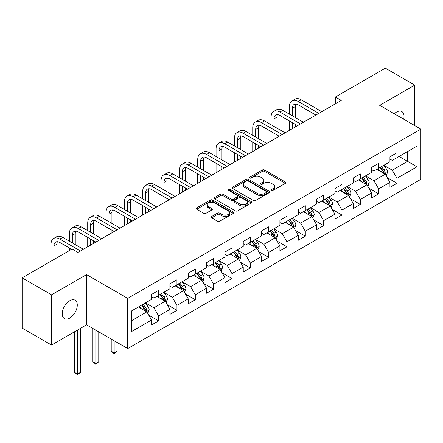 <?xml version="1.0" encoding="UTF-8"?>
<svg xmlns="http://www.w3.org/2000/svg" width="443" height="443" viewBox="0 0 443 443"><rect width="100%" height="100%" fill="white"/><g stroke="black" fill="none" stroke-linecap="round" stroke-linejoin="round"><path stroke-width="0.66" d="M271.487 190.412A1.141 0.659 0 0 0 273.104 190.412L285.364 183.336A1.634 0.941 0 0 0 285.84 182.666A1.634 0.941 0 0 0 285.364 182.001L264.593 170.012A1.634 0.941 0 0 0 262.289 170.012L250.029 177.089A1.141 0.659 0 0 0 249.691 177.554A1.141 0.659 0 0 0 250.029 178.02A1.141 0.659 0 0 0 251.646 178.02L253.23 177.106A5.222 3.012 0 0 1 260.611 177.106L262.345 178.103A5.222 3.012 0 0 1 263.873 180.235A5.222 3.012 0 0 1 262.345 182.366L260.761 183.286A1.141 0.659 0 0 0 260.423 183.751A1.141 0.659 0 0 0 260.761 184.216A1.141 0.659 0 0 0 262.372 184.216L263.962 183.302A5.222 3.012 0 0 1 271.343 183.302L273.076 184.299A5.222 3.012 0 0 1 274.605 186.431A5.222 3.012 0 0 1 273.076 188.563L271.487 189.477A1.141 0.659 0 0 0 271.155 189.947A1.141 0.659 0 0 0 271.487 190.412L271.487 189.477M69.756 318.107A10.638 6.141 120 0 0 76.705 308.732A10.638 6.141 120 0 0 75.072 300.21A10.638 6.141 120 0 0 69.756 300.736A10.638 6.141 120 0 0 62.806 310.111A10.638 6.141 120 0 0 64.434 318.633A10.638 6.141 120 0 0 69.756 318.107M403.7 119.211A10.638 6.141 120 0 0 401.84 111.553A10.638 6.141 120 0 0 396.518 112.079A10.638 6.141 120 0 0 394.276 113.768M211.638 216.505A1.634 0.941 0 0 0 211.161 217.17A1.634 0.941 0 0 0 211.638 217.84L217.463 221.201A1.634 0.941 0 0 0 219.772 221.201L233.383 213.343A1.634 0.941 0 0 0 233.865 212.673A1.634 0.941 0 0 0 233.383 212.009L212.618 200.02A1.634 0.941 0 0 0 210.309 200.02L196.698 207.878A1.634 0.941 0 0 0 196.221 208.548A1.634 0.941 0 0 0 196.698 209.212L203.736 213.277A1.634 0.941 0 0 0 206.039 213.277L211.87 209.91A1.634 0.941 0 0 0 212.347 209.246A1.634 0.941 0 0 0 211.87 208.581L208.376 206.565A4.364 2.52 0 0 1 207.102 204.782A4.364 2.52 0 0 1 209.794 202.457A4.364 2.52 0 0 1 214.55 202.999L228.223 210.896A4.364 2.52 0 0 1 229.502 212.673A4.364 2.52 0 0 1 226.805 215.005A4.364 2.52 0 0 1 222.048 214.456L219.772 213.144A1.634 0.941 0 0 0 217.463 213.144L211.638 216.505L211.638 217.84M86.562 274.61L51.538 294.833L22.15 277.866L22.15 328.086L51.538 345.047L86.562 324.824L127.7 348.58L127.7 298.36L86.562 274.61L86.562 324.824M414.737 125.585L414.737 85.139L379.712 105.362L420.85 129.112L127.7 298.36M414.737 85.139L385.355 68.172L335.395 97.011L335.395 103.8M22.15 277.866L72.104 249.021L77.985 252.416L341.276 100.406L335.395 97.011M253.346 200.485A1.634 0.941 0 0 0 255.655 200.485L269.266 192.627A1.634 0.941 0 0 0 269.743 191.957A1.634 0.941 0 0 0 269.266 191.293L248.501 179.304A1.634 0.941 0 0 0 246.192 179.304L232.581 187.162A1.634 0.941 0 0 0 232.099 187.832A1.634 0.941 0 0 0 232.581 188.496L253.346 200.485M229.053 190.656A1.141 0.659 0 0 1 230.21 190.817L230.21 189.46L251.325 201.654A1.634 0.941 0 0 1 251.807 202.318A1.634 0.941 0 0 1 251.325 202.983L237.714 210.846A1.634 0.941 0 0 1 235.405 210.846L214.639 198.852L214.639 197.523A1.634 0.941 0 0 0 214.157 198.187A1.634 0.941 0 0 0 214.639 198.852M214.639 197.523L220.464 194.156A1.634 0.941 0 0 1 222.774 194.156L231.196 199.018A1.634 0.941 0 0 0 233.5 199.018L237.365 196.786A1.634 0.941 0 0 0 237.847 196.122A1.634 0.941 0 0 0 237.365 195.457L228.599 190.396A1.141 0.659 0 0 1 228.261 189.925A1.141 0.659 0 0 1 228.97 189.316A1.141 0.659 0 0 1 230.21 189.46M127.7 348.58L420.85 179.332L420.85 129.112M148.798 315.222L158.616 320.893L158.616 315.937L169.902 309.419L169.902 314.375L176.951 310.305L176.951 305.349L188.236 298.837L188.236 303.787L195.291 299.717L195.291 294.761L206.571 288.249L206.571 293.205L213.626 289.129L213.626 284.179L224.911 277.661L224.911 282.617L231.96 278.542L231.96 273.591L243.246 267.074L243.246 272.03L250.295 267.96L250.295 263.004L261.58 256.491L261.58 261.442L268.635 257.372L268.635 252.416L279.921 245.904L279.921 250.854L286.97 246.784L286.97 241.834L298.255 235.316L298.255 240.272L305.305 236.197L305.305 231.246L316.59 224.728L316.59 229.684L323.645 225.614L323.645 220.658L334.925 214.141L334.925 219.097L341.979 215.027L341.979 210.071L353.265 203.559L353.265 208.509L360.314 204.439L360.314 199.483L371.599 192.971L371.599 197.927L378.654 193.851L378.654 188.901L389.934 182.383L389.934 187.339L396.989 183.264L396.989 178.313L416.974 166.778L416.974 146.146L407.566 151.572L407.566 161.346L416.974 166.778M158.616 320.893L151.561 324.963L151.561 320.007L131.582 331.547L131.582 310.914L151.561 299.379L151.561 294.423L158.616 290.353L158.616 295.304L169.902 288.792L169.902 283.836L176.951 279.766L176.951 284.722L188.236 278.204L188.236 273.248L195.291 269.178L195.291 274.134L206.571 267.616L206.571 262.666L213.626 258.59L213.626 263.546L224.911 257.034L224.911 252.078L231.96 248.008L231.96 252.959L243.246 246.446L243.246 241.49L250.295 237.42L250.295 242.371L261.58 235.859L261.58 230.903L268.635 226.833L268.635 231.789L279.921 225.271L279.921 220.321L286.97 216.245L286.97 221.201L298.255 214.683L298.255 209.733L305.305 205.663L305.305 210.613L316.59 204.101L316.59 199.145L323.645 195.075L323.645 200.026L334.925 193.513L334.925 188.557L341.979 184.487L341.979 189.443L353.265 182.926L353.265 177.975L360.314 173.9L360.314 178.856L371.599 172.338L371.599 167.388L378.654 163.312L378.654 168.268L389.934 161.756L389.934 156.8L396.989 152.73L396.989 157.68L416.974 146.146M156.733 296.389L165.2 301.279L153.915 307.791L145.448 302.907M151.561 296.66L153.915 298.023L158.616 295.304M153.915 307.791L158.616 315.937M165.2 301.279L169.902 309.419M175.074 285.807L183.535 290.691L172.249 297.209L163.788 292.319M169.902 286.078L172.249 287.435L176.951 284.722M172.249 297.209L176.951 305.349M183.535 290.691L188.236 298.837M193.408 275.219L201.87 280.103L190.584 286.621L182.123 281.731M188.236 275.491L190.584 276.847L195.291 274.134M190.584 286.621L195.291 294.761M201.87 280.103L206.571 288.249M211.743 264.632L220.21 269.521L208.924 276.033L200.457 271.149M206.571 264.903L208.924 266.26L213.626 263.546M208.924 276.033L213.626 284.179M220.21 269.521L224.911 277.661M230.078 254.044L238.544 258.933L227.259 265.446L218.798 260.562M224.911 254.315L227.259 255.672L231.96 252.959M227.259 265.446L231.96 273.591M238.544 258.933L243.246 267.074M248.418 243.462L256.879 248.346L245.594 254.858L237.132 249.974M243.246 243.733L245.594 245.09L250.295 242.371M245.594 254.858L250.295 263.004M256.879 248.346L261.58 256.491M266.752 232.874L275.214 237.758L263.934 244.276L255.467 239.386M261.58 233.145L263.934 234.502L268.635 231.789M263.934 244.276L268.635 252.416M275.214 237.758L279.921 245.904M285.087 222.286L293.554 227.17L282.269 233.688L273.807 228.804M279.921 222.558L282.269 223.914L286.97 221.201M282.269 233.688L286.97 241.834M293.554 227.17L298.255 235.316M303.427 211.699L311.889 216.588L300.603 223.1L292.142 218.216M298.255 211.97L300.603 213.327L305.305 210.613M300.603 223.1L305.305 231.246M311.889 216.588L316.59 224.728M321.762 201.111L330.223 206.001L318.943 212.513L310.477 207.629M316.59 201.388L318.943 202.744L323.645 200.026M318.943 212.513L323.645 220.658M330.223 206.001L334.925 214.141M340.097 190.529L348.563 195.413L337.278 201.93L328.817 197.041M334.925 190.8L337.278 192.157L341.979 189.443M337.278 201.93L341.979 210.071M348.563 195.413L353.265 203.559M358.437 179.941L366.898 184.825L355.613 191.343L347.151 186.453M353.265 180.212L355.613 181.569L360.314 178.856M355.613 191.343L360.314 199.483M366.898 184.825L371.599 192.971M376.771 169.353L385.233 174.243L373.953 180.755L365.486 175.871M371.599 169.625L373.953 170.981L378.654 168.268M373.953 180.755L378.654 188.901M385.233 174.243L389.934 182.383M399.104 156.462L407.566 161.346L392.288 170.167L383.826 165.283M389.934 159.037L392.288 160.399L396.989 157.68M392.288 170.167L396.989 178.313M51.538 294.833L51.538 345.047M131.582 320.688L146.86 311.866L138.399 306.977M146.86 311.866L151.561 320.007M387.176 177.599L396.989 183.264M368.836 188.186L378.654 193.851M350.502 198.774L360.314 204.439M332.167 209.362L341.979 215.027M313.827 219.944L323.645 225.614M295.492 230.532L305.305 236.197M277.157 241.119L286.97 246.784M258.817 251.707L268.635 257.372M240.483 262.289L250.295 267.96M222.148 272.877L231.96 278.542M203.808 283.465L213.626 289.129M185.473 294.052L195.291 299.717M167.138 304.634L176.951 310.305M271.947 190.573L273.076 189.92A5.222 3.012 0 0 0 274.605 187.788L274.605 186.431M263.873 180.235L263.873 181.591A5.222 3.012 0 0 1 262.345 183.723L261.215 184.377M285.342 183.347L264.593 171.369A1.634 0.941 0 0 0 262.289 171.369L250.483 178.18M269.244 192.639L248.501 180.661A1.634 0.941 0 0 0 246.192 180.661L232.597 188.508M266.381 192.428A1.141 0.659 0 0 0 266.719 191.957A1.141 0.659 0 0 0 266.381 191.492L248.152 180.971A1.141 0.659 0 0 0 246.541 180.971L244.863 181.935A5.222 3.012 0 0 0 243.334 184.066A5.222 3.012 0 0 0 244.863 186.198L257.328 193.392A5.222 3.012 0 0 0 264.709 193.392L266.381 192.428L266.381 193.785A1.141 0.659 0 0 0 266.719 193.314L266.719 191.957M243.334 184.066L243.334 185.423A5.222 3.012 0 0 0 244.863 187.555L244.863 186.198M266.381 193.785L264.709 194.748A5.222 3.012 0 0 1 257.328 194.748L244.863 187.555M214.661 198.868L220.464 195.513L220.464 194.156M237.847 196.122L237.847 197.478A1.634 0.941 0 0 1 237.365 198.148L233.5 200.38A1.634 0.941 0 0 1 231.196 200.38L222.774 195.513A1.634 0.941 0 0 0 220.464 195.513M230.21 190.817L251.303 202.994M239.934 204.068A4.364 2.52 0 0 0 244.691 204.611A4.364 2.52 0 0 0 247.382 202.285A4.364 2.52 0 0 0 246.103 200.502L241.291 197.722A1.634 0.941 0 0 0 238.982 197.722L235.117 199.954A1.634 0.941 0 0 0 234.64 200.618A1.634 0.941 0 0 0 235.117 201.283L239.934 204.068L239.934 205.425A4.364 2.52 0 0 0 244.691 205.967A4.364 2.52 0 0 0 247.382 203.642L247.382 202.285M234.64 200.618L234.64 201.975A1.634 0.941 0 0 0 235.117 202.645L235.117 201.283M239.934 205.425L235.117 202.645M229.502 212.673L229.502 214.035A4.364 2.52 0 0 1 226.805 216.361A4.364 2.52 0 0 1 222.048 215.813L219.772 214.501A1.634 0.941 0 0 0 217.463 214.501L211.66 217.851M207.102 204.782L207.102 206.139A4.364 2.52 0 0 0 208.376 207.922L208.376 206.565M211.848 209.921L208.376 207.922M233.361 213.354L212.618 201.377A1.634 0.941 0 0 0 210.309 201.377L196.72 209.223M386.163 175.849L387.564 172.327A4.402 2.542 -120 0 0 386.158 168.578L383.732 165.339M379.501 170.932L377.851 168.728M384.552 173.844L385.183 172.515A4.402 2.542 -120 0 0 383.92 169.863L381.495 166.629M380.393 167.266L383.084 170.854A2.243 1.296 60 0 1 383.494 171.535L385.183 172.515M380.088 167.443L382.514 170.677A4.402 2.542 60 0 1 383.771 173.329M289.417 114.167L289.417 106.569A12.465 7.199 60 0 1 291.998 100.86L294.938 99.166A12.465 7.199 60 0 1 301.168 99.78L321.762 111.669M291.998 100.86A12.465 7.199 60 0 1 298.233 101.48L318.822 113.369M315.887 115.064L298.233 104.869A8.312 4.801 -120 0 0 294.074 104.459A8.312 4.801 -120 0 0 292.352 108.264L292.352 115.867M295.813 104.077A8.312 4.801 -120 0 0 295.293 106.569L295.293 117.561M292.352 122.65L292.352 128.653M295.293 124.35L295.293 126.953M289.417 130.347L289.417 120.956M367.828 186.437L369.224 182.915A4.402 2.542 -120 0 0 367.817 179.16L365.392 175.921M361.167 181.514L359.517 179.315M366.217 184.432L366.848 183.103A4.402 2.542 -120 0 0 365.586 180.451L363.16 177.211M362.058 177.848L364.75 181.442A2.243 1.296 60 0 1 365.154 182.123L366.848 183.103M361.748 178.025L364.174 181.265A4.402 2.542 60 0 1 365.436 183.917M349.488 197.024L350.889 193.497A4.402 2.542 -120 0 0 349.483 189.748L347.057 186.509M342.827 192.101L341.182 189.903M347.882 195.02L348.508 193.685A4.402 2.542 -120 0 0 347.251 191.038L344.826 187.799M343.718 188.436L346.409 192.029A2.243 1.296 60 0 1 346.819 192.711L348.508 193.685M343.414 188.613L345.839 191.852A4.402 2.542 60 0 1 347.102 194.499M271.077 124.754L271.077 117.157A12.465 7.199 60 0 1 273.663 111.448L276.598 109.753A12.465 7.199 60 0 1 282.833 110.368L303.427 122.257M273.663 111.448A12.465 7.199 60 0 1 279.893 112.068L300.487 123.957M297.546 125.651L279.893 115.457A8.312 4.801 -120 0 0 275.74 115.047A8.312 4.801 -120 0 0 274.018 118.851L274.018 126.454M277.479 114.665A8.312 4.801 -120 0 0 276.958 117.157L276.958 128.149M274.018 133.238L274.018 139.235M276.958 134.932L276.958 137.54M271.077 140.935L271.077 131.543M252.743 135.342L252.743 127.739A12.465 7.199 60 0 1 255.323 122.035L258.263 120.335A12.465 7.199 60 0 1 264.499 120.956L285.087 132.845M255.323 122.035A12.465 7.199 60 0 1 261.558 122.65L282.152 134.539M279.212 136.239L261.558 126.045A8.312 4.801 -120 0 0 257.405 125.635A8.312 4.801 -120 0 0 255.683 129.439L255.683 137.037M259.138 125.247A8.312 4.801 -120 0 0 258.618 127.739L258.618 138.737M255.683 143.825L255.683 149.823M258.618 145.52L258.618 148.128M252.743 151.523L252.743 142.125M331.154 207.606L332.555 204.085A4.402 2.542 -120 0 0 331.148 200.336L328.723 197.096M324.492 202.689L322.842 200.491M329.542 205.607L330.173 204.273A4.402 2.542 -120 0 0 328.911 201.626L326.485 198.386M325.383 199.023L328.075 202.617A2.243 1.296 60 0 1 328.485 203.298L330.173 204.273M325.079 199.2L327.504 202.44A4.402 2.542 60 0 1 328.761 205.087M312.819 218.194L314.214 214.672A4.402 2.542 -120 0 0 312.808 210.923L310.382 207.684M306.157 213.277L304.507 211.078M311.207 216.195L311.839 214.861A4.402 2.542 -120 0 0 310.576 212.208L308.151 208.974M307.049 209.611L309.74 213.199A2.243 1.296 60 0 1 310.144 213.886L311.839 214.861M306.739 209.788L309.164 213.028A4.402 2.542 60 0 1 310.427 215.675M294.479 228.782L295.88 225.26A4.402 2.542 -120 0 0 294.473 221.506L292.048 218.272M287.817 223.865L286.172 221.661M292.873 226.777L293.504 225.448A4.402 2.542 -120 0 0 292.242 222.796L289.816 219.556M288.709 220.193L291.4 223.787A2.243 1.296 60 0 1 291.81 224.468L293.504 225.448M288.404 220.37L290.829 223.61A4.402 2.542 60 0 1 292.092 226.262M234.408 145.93L234.408 138.327A12.465 7.199 60 0 1 236.988 132.623L239.929 130.923A12.465 7.199 60 0 1 246.158 131.543L266.752 143.432M236.988 132.623A12.465 7.199 60 0 1 243.224 133.238L263.812 145.127M260.877 146.821L243.224 136.632A8.312 4.801 -120 0 0 239.065 136.217A8.312 4.801 -120 0 0 237.343 140.027L237.343 147.624M240.804 135.835A8.312 4.801 -120 0 0 240.283 138.327L240.283 149.319M237.343 154.413L237.343 160.41M240.283 156.108L240.283 158.716M234.408 162.105L234.408 152.713M216.068 156.512L216.068 148.914A12.465 7.199 60 0 1 218.654 143.205L221.589 141.511A12.465 7.199 60 0 1 227.824 142.125L248.418 154.02M218.654 143.205A12.465 7.199 60 0 1 224.883 143.825L245.477 155.714M242.537 157.409L224.883 147.22A8.312 4.801 -120 0 0 220.73 146.805A8.312 4.801 -120 0 0 219.008 150.609L219.008 158.212M222.469 146.423A8.312 4.801 -120 0 0 221.949 148.914L221.949 159.906M219.008 164.995L219.008 170.998M221.949 166.695L221.949 169.298M216.068 172.692L216.068 163.301M197.733 167.1L197.733 159.502A12.465 7.199 60 0 1 200.314 153.793L203.254 152.099A12.465 7.199 60 0 1 209.489 152.713L230.083 164.602M200.314 153.793A12.465 7.199 60 0 1 206.549 154.413L227.143 166.302M224.202 167.997L206.549 157.802A8.312 4.801 -120 0 0 202.396 157.392A8.312 4.801 -120 0 0 200.673 161.197L200.673 168.8M204.129 157.01A8.312 4.801 -120 0 0 203.608 159.502L203.608 170.494M200.673 175.583L200.673 181.58M203.608 177.283L203.608 179.886M197.733 183.28L197.733 173.889M276.144 239.37L277.545 235.848A4.402 2.542 -120 0 0 276.139 232.093L273.713 228.854M269.482 234.447L267.832 232.248M274.533 237.365L275.164 236.03A4.402 2.542 -120 0 0 273.907 233.383L271.476 230.144M270.374 230.781L273.065 234.375A2.243 1.296 60 0 1 273.475 235.056L275.164 236.03M270.069 230.958L272.495 234.197A4.402 2.542 60 0 1 273.752 236.85M179.398 177.687L179.398 170.09A12.465 7.199 60 0 1 181.979 164.381L184.919 162.681A12.465 7.199 60 0 1 191.149 163.301L211.743 175.19M181.979 164.381A12.465 7.199 60 0 1 188.214 164.995L208.808 176.884M205.868 178.584L188.214 168.39A8.312 4.801 -120 0 0 184.055 167.98A8.312 4.801 -120 0 0 182.333 171.784L182.333 179.382M185.794 167.598A8.312 4.801 -120 0 0 185.274 170.09L185.274 181.082M182.333 186.171L182.333 192.168M185.274 187.865L185.274 190.473M179.398 193.868L179.398 184.476M257.809 249.952L259.205 246.43A4.402 2.542 -120 0 0 257.798 242.681L255.373 239.441M251.148 245.034L249.498 242.836M256.198 247.953L256.829 246.618A4.402 2.542 -120 0 0 255.567 243.971L253.141 240.732M252.039 241.369L254.731 244.962A2.243 1.296 60 0 1 255.135 245.643L256.829 246.618M251.729 241.546L254.155 244.785A4.402 2.542 60 0 1 255.417 247.432M161.058 188.275L161.058 180.672A12.465 7.199 60 0 1 163.644 174.968L166.579 173.268A12.465 7.199 60 0 1 172.814 173.889L193.408 185.778M163.644 174.968A12.465 7.199 60 0 1 169.874 175.583L190.468 187.472M187.533 189.172L169.874 178.978A8.312 4.801 -120 0 0 165.721 178.568A8.312 4.801 -120 0 0 163.999 182.372L163.999 189.969M167.46 178.18A8.312 4.801 -120 0 0 166.939 180.672L166.939 191.669M163.999 196.758L163.999 202.756M166.939 198.453L166.939 201.061M161.058 204.45L161.058 195.058M239.475 260.539L240.87 257.018A4.402 2.542 -120 0 0 239.464 253.269L237.038 250.029M232.808 255.622L231.163 253.424M237.863 258.54L238.495 257.206A4.402 2.542 -120 0 0 237.232 254.559L234.807 251.319M233.699 251.956L236.39 255.55A2.243 1.296 60 0 1 236.8 256.231L238.495 257.206M233.395 252.133L235.82 255.373A4.402 2.542 60 0 1 237.083 258.02M142.724 198.863L142.724 191.26A12.465 7.199 60 0 1 145.304 185.551L148.244 183.856A12.465 7.199 60 0 1 154.48 184.476L175.074 196.365M145.304 185.551A12.465 7.199 60 0 1 151.539 186.171L172.133 198.06M169.193 199.754L151.539 189.565A8.312 4.801 -120 0 0 147.386 189.15A8.312 4.801 -120 0 0 145.664 192.954L145.664 200.557M149.119 188.768A8.312 4.801 -120 0 0 148.599 191.26L148.599 202.252M145.664 207.341L145.664 213.343M148.599 209.041L148.599 211.643M142.724 215.038L142.724 205.646M221.135 271.127L222.536 267.605A4.402 2.542 -120 0 0 221.129 263.851L218.704 260.617M214.473 266.21L212.823 264.006M219.523 269.123L220.154 267.793A4.402 2.542 -120 0 0 218.897 265.141L216.466 261.907M215.364 262.544L218.056 266.132A2.243 1.296 60 0 1 218.465 266.813L220.154 267.793M215.06 262.721L217.485 265.955A4.402 2.542 60 0 1 218.748 268.608M124.389 209.445L124.389 201.847A12.465 7.199 60 0 1 126.969 196.138L129.91 194.444A12.465 7.199 60 0 1 136.139 195.058L156.733 206.947M126.969 196.138A12.465 7.199 60 0 1 133.205 196.758L153.799 208.647M150.858 210.342L133.205 200.147A8.312 4.801 -120 0 0 129.046 199.738A8.312 4.801 -120 0 0 127.324 203.542L127.324 211.145M130.785 199.356A8.312 4.801 -120 0 0 130.264 201.847L130.264 212.839M127.324 217.928L127.324 223.931M130.264 219.628L130.264 222.231M124.389 225.625L124.389 216.234M202.8 281.715L204.195 278.193A4.402 2.542 -120 0 0 202.794 274.438L200.363 271.199M196.138 276.792L194.488 274.594M201.188 279.71L201.82 278.381A4.402 2.542 -120 0 0 200.557 275.729L198.132 272.489M197.03 273.126L199.721 276.72A2.243 1.296 60 0 1 200.125 277.401L201.82 278.381M196.72 273.303L199.151 276.543A4.402 2.542 60 0 1 200.408 279.195M106.049 220.033L106.049 212.435A12.465 7.199 60 0 1 108.635 206.726L111.57 205.031A12.465 7.199 60 0 1 117.805 205.646L138.399 217.535M108.635 206.726A12.465 7.199 60 0 1 114.864 207.341L135.458 219.235M132.523 220.93L114.864 210.735A8.312 4.801 -120 0 0 110.711 210.325A8.312 4.801 -120 0 0 108.989 214.13L108.989 221.733M112.45 209.943A8.312 4.801 -120 0 0 111.929 212.435L111.929 223.427M108.989 228.516L108.989 234.513M111.929 230.21L111.929 232.819M106.049 236.213L106.049 226.822M184.465 292.302L185.861 288.775A4.402 2.542 -120 0 0 184.454 285.026L182.029 281.787M177.798 287.38L176.153 285.181M182.854 290.298L183.485 288.963A4.402 2.542 -120 0 0 182.223 286.316L179.797 283.077M178.695 283.714L181.386 287.308A2.243 1.296 60 0 1 181.791 287.989L183.485 288.963M178.385 283.891L180.81 287.13A4.402 2.542 60 0 1 182.073 289.777M114.161 340.761L114.161 352.91L117.102 351.21L117.102 342.456M117.102 351.21L114.161 353.652L111.221 351.21L111.221 339.061M111.221 351.21L114.161 352.91L114.161 353.652M87.714 230.62L87.714 223.017A12.465 7.199 60 0 1 90.294 217.314L93.235 215.614A12.465 7.199 60 0 1 99.47 216.234L120.064 228.123M90.294 217.314A12.465 7.199 60 0 1 96.53 217.928L117.124 229.817M114.183 231.517L96.53 221.323A8.312 4.801 -120 0 0 92.377 220.913A8.312 4.801 -120 0 0 90.654 224.717L90.654 232.315M94.11 220.525A8.312 4.801 -120 0 0 93.589 223.017L93.589 234.015M90.654 239.104L90.654 245.101M93.589 240.798L93.589 243.406M87.714 246.795L87.714 237.404M166.125 302.885L167.526 299.363A4.402 2.542 -120 0 0 166.119 295.614L163.694 292.374M159.463 297.967L157.813 295.769M164.514 300.886L165.145 299.551A4.402 2.542 -120 0 0 163.888 296.904L161.457 293.665M160.355 294.302L163.046 297.895A2.243 1.296 60 0 1 163.456 298.576L165.145 299.551M160.05 294.479L162.476 297.718A4.402 2.542 60 0 1 163.738 300.365M95.826 330.173L95.826 363.493L98.761 361.798L98.761 331.868M98.761 361.798L95.826 364.24L92.886 361.798L92.886 328.479M92.886 361.798L95.826 363.493L95.826 364.24M69.379 241.208L69.379 233.605A12.465 7.199 60 0 1 71.96 227.901L74.9 226.201A12.465 7.199 60 0 1 81.13 226.822L101.724 238.711M71.96 227.901A12.465 7.199 60 0 1 78.195 228.516L98.789 240.405M95.849 242.099L78.195 231.91A8.312 4.801 -120 0 0 74.036 231.495A8.312 4.801 -120 0 0 72.314 235.305L72.314 242.902M75.775 231.113A8.312 4.801 -120 0 0 75.255 233.605L75.255 244.597M69.379 250.6L69.379 247.991M147.79 313.472L149.186 309.95A4.402 2.542 -120 0 0 147.785 306.202L145.354 302.962M141.129 308.555L139.479 306.357M146.179 311.473L146.81 310.139A4.402 2.542 -120 0 0 145.548 307.486L143.122 304.252M142.02 304.889L144.711 308.478A2.243 1.296 60 0 1 145.121 309.164L146.81 310.139M141.71 305.066L144.141 308.3A4.402 2.542 60 0 1 145.398 310.953M77.486 330.063L77.486 374.08L80.427 372.386L80.427 328.368M80.427 372.386L77.486 374.828L74.551 372.386L74.551 331.763M74.551 372.386L77.486 374.08L77.486 374.828M51.039 261.187L51.039 244.193A12.465 7.199 60 0 1 53.625 238.484L56.56 236.789A12.465 7.199 60 0 1 62.795 237.404L83.389 249.293M53.625 238.484A12.465 7.199 60 0 1 59.855 239.104L80.449 250.993M71.633 249.293L59.855 242.498A8.312 4.801 -120 0 0 55.702 242.083A8.312 4.801 -120 0 0 53.98 245.887L53.98 259.487M57.44 241.701A8.312 4.801 -120 0 0 56.92 244.193L56.92 257.793M273.076 189.92L273.076 188.563M260.761 184.216L260.761 183.286M262.345 183.723L262.345 182.366M250.029 178.02L250.029 177.089M262.289 171.369L262.289 170.012M264.593 171.369L264.593 170.012M285.364 183.336L285.364 182.001M232.581 188.496L232.581 187.162M246.192 180.661L246.192 179.304M248.501 180.661L248.501 179.304M269.266 192.627L269.266 191.293M257.328 194.748L257.328 193.392M264.709 194.748L264.709 193.392M222.774 195.513L222.774 194.156M231.196 200.38L231.196 199.018M233.5 200.38L233.5 199.018M237.365 198.148L237.365 196.786M251.325 202.983L251.325 201.654M217.463 214.501L217.463 213.144M219.772 214.501L219.772 213.144M222.048 215.813L222.048 214.456M211.87 209.91L211.87 208.581M196.698 209.212L196.698 207.878M210.309 201.377L210.309 200.02M212.618 201.377L212.618 200.02M233.383 213.343L233.383 212.009M384.801 173.988L387.531 172.41M383.92 169.863L386.158 168.578M380.792 171.674L382.514 170.677M301.168 99.78L298.233 101.48M295.293 106.569L292.352 108.264M366.466 184.576L369.196 182.998M365.586 180.451L367.817 179.16M362.452 182.261L364.174 181.265M348.126 195.164L350.862 193.585M347.251 191.038L349.483 189.748M344.117 192.849L345.839 191.852M282.833 110.368L279.893 112.068M276.958 117.157L274.018 118.851M264.499 120.956L261.558 122.65M258.618 127.739L255.683 129.439M329.791 205.751L332.521 204.173M328.911 201.626L331.148 200.336M325.782 203.431L327.504 202.44M311.457 216.334L314.187 214.755M310.576 212.208L312.808 210.923M307.442 214.019L309.164 213.028M293.116 226.921L295.852 225.343M292.242 222.796L294.473 221.506M289.107 224.607L290.829 223.61M246.158 131.543L243.224 133.238M240.283 138.327L237.343 140.027M227.824 142.125L224.883 143.825M221.949 148.914L219.008 150.609M209.489 152.713L206.549 154.413M203.608 159.502L200.673 161.197M274.782 237.509L277.512 235.931M273.907 233.383L276.139 232.093M270.773 235.194L272.495 234.197M191.149 163.301L188.214 164.995M185.274 170.09L182.333 171.784M256.447 248.097L259.177 246.518M255.567 243.971L257.798 242.681M252.432 245.776L254.155 244.785M172.814 173.889L169.874 175.583M166.939 180.672L163.999 182.372M238.107 258.679L240.842 257.101M237.232 254.559L239.464 253.269M234.098 256.364L235.82 255.373M154.48 184.476L151.539 186.171M148.599 191.26L145.664 192.954M219.772 269.266L222.502 267.688M218.897 265.141L221.129 263.851M215.763 266.952L217.485 265.955M136.139 195.058L133.205 196.758M130.264 201.847L127.324 203.542M201.438 279.854L204.168 278.276M200.557 275.729L202.794 274.438M197.423 277.539L199.151 276.543M117.805 205.646L114.864 207.341M111.929 212.435L108.989 214.13M183.097 290.442L185.833 288.864M182.223 286.316L184.454 285.026M179.088 288.127L180.81 287.13M99.47 216.234L96.53 217.928M93.589 223.017L90.654 224.717M164.763 301.024L167.498 299.451M163.888 296.904L166.119 295.614M160.754 298.709L162.476 297.718M81.13 226.822L78.195 228.516M75.255 233.605L72.314 235.305M146.428 311.612L149.158 310.034M145.548 307.486L147.785 306.202M142.413 309.297L144.141 308.3M62.795 237.404L59.855 239.104M56.92 244.193L53.98 245.887"/></g></svg>
